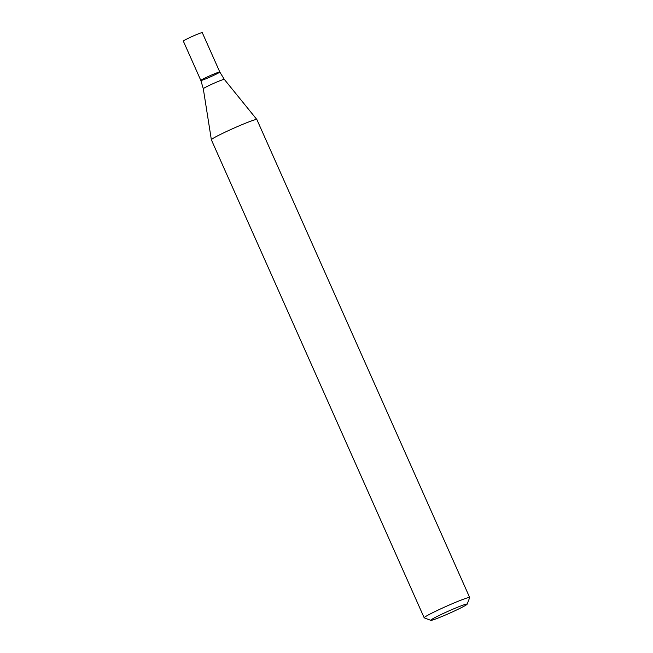 <?xml version="1.0" encoding="UTF-8"?>
<svg xmlns="http://www.w3.org/2000/svg" width="653" height="653" viewBox="0 0 653 653"><rect width="100%" height="100%" fill="white"/><g stroke="black" fill="none" stroke-linecap="round" stroke-linejoin="round"><path stroke-width="0.98" d="M430.809 620.35L424.254 617.844A24.904 1.477 -24 0 1 424.181 617.787A24.904 1.477 -24 0 1 436.4 610.89A24.904 1.477 -24 0 1 460.43 600.368A24.904 1.477 -24 0 1 469.678 597.528A24.904 1.477 -24 0 1 469.678 597.626L467.148 604.172A19.925 1.184 -24 0 1 449.435 613.273A19.925 1.184 -24 0 1 430.809 620.35A19.925 1.184 -24 0 1 440.049 615.012A19.925 1.184 -24 0 1 459.753 606.368A19.925 1.184 -24 0 1 467.148 604.172M424.181 617.787L211.36 139.791A24.904 1.477 -24 0 1 211.36 139.766A24.904 1.477 -24 0 1 223.742 132.82A24.904 1.477 -24 0 1 247.618 122.372A24.904 1.477 -24 0 1 256.849 119.515A24.904 1.477 -24 0 1 256.866 119.532L469.678 597.528M200.846 80.458L183.322 41.09A10.375 0.612 156 0 1 192.553 36.307A10.375 0.612 156 0 1 202.275 32.65L219.808 72.018A10.375 0.612 156 0 0 210.078 75.675A10.375 0.612 156 0 0 200.846 80.458A10.375 0.612 156 0 0 204.699 79.274A10.375 0.612 156 0 0 214.715 74.883A10.375 0.612 156 0 0 219.808 72.018A10.375 0.612 156 0 0 210.078 75.675A10.375 0.612 156 0 0 200.846 80.458L203.295 88.743L211.36 139.766M219.808 72.018L224.322 79.38A11.509 0.686 156 0 0 213.539 83.445A11.509 0.686 156 0 0 203.295 88.743M224.322 79.38L256.849 119.515"/></g></svg>
